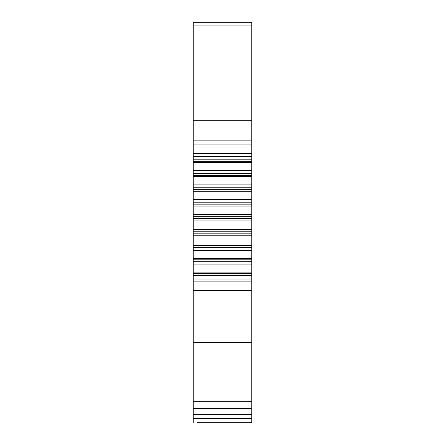<?xml version="1.0" encoding="UTF-8"?>
<svg xmlns="http://www.w3.org/2000/svg" width="445" height="445" viewBox="0 0 445 445"><rect width="100%" height="100%" fill="white"/><g stroke="black" fill="none" stroke-linecap="round" stroke-linejoin="round"><path stroke-width="0.67" d="M251.759 22.25L193.241 22.25L251.759 22.25L193.241 22.25L251.759 22.25L251.759 120.289L193.241 120.289L193.241 25.104L251.759 25.104M193.241 342.811L251.759 342.811L251.759 401.251L193.241 401.251L193.241 144.914L251.759 144.914L251.759 120.289M251.759 144.914L251.759 159.816L193.241 159.816M193.241 245.607L251.759 245.607L251.759 159.816M251.759 245.607L251.759 259.802L193.241 259.802M193.241 281.869L251.759 281.869L251.759 259.802M251.759 281.869L251.759 338.028L193.241 338.028M251.759 342.811L193.241 342.75L251.759 342.75L251.759 338.028M251.759 401.251L251.759 408.482L193.241 408.482L193.241 401.251M251.759 408.983L193.241 408.983L193.241 409.956L251.759 409.956L251.759 408.482M251.759 409.956L251.759 418.539L193.241 418.539L193.241 414.345L251.759 414.345M197.218 422.75L251.759 422.75L251.759 418.539M193.241 229.275L251.759 229.275M193.241 220.931L251.759 220.931M193.241 199.571L251.759 199.571M193.241 191.294L251.759 191.294M193.241 272.885L251.759 272.885M193.241 264.925L251.759 264.925M193.241 244.049L251.759 244.049M193.241 22.25L193.241 25.104M193.241 170.418L251.759 170.418M193.241 235.772L251.759 235.772M193.241 162.458L251.759 162.458M193.241 206.068L251.759 206.068M193.241 409.956L193.241 414.345M193.241 422.75L193.241 418.539M193.241 408.983L193.241 408.482M193.241 144.914L193.241 120.289M193.241 156.329L251.759 156.329M193.241 279.015L251.759 279.015M193.241 250.474L251.759 250.474M193.241 176.721L251.759 176.721M193.241 214.412L251.759 214.412M193.241 258.623L251.759 258.623M193.241 184.87L251.759 184.87M251.759 408.21L193.241 408.21M251.759 261.704L193.241 261.704M251.759 218.656L193.241 218.656M193.241 153.475L251.759 153.475M251.759 273.675L193.241 273.675M251.759 202.186L193.241 202.186M251.759 231.2L193.241 231.2M251.759 173.639L193.241 173.639M251.759 161.668L193.241 161.668M251.759 204.144L193.241 204.144M251.759 189.737L193.241 189.737M193.241 290.429L251.759 290.429M251.759 275.527L193.241 275.527M193.241 247.542L251.759 247.542M251.759 342.416L193.241 342.416M251.759 175.541L193.241 175.541M251.759 187.801L193.241 187.801M251.759 233.158L193.241 233.158M251.759 140.158L193.241 140.158M251.759 216.687L193.241 216.687"/></g></svg>
